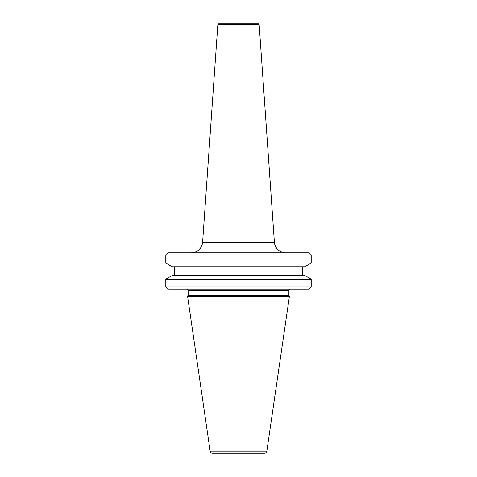 <?xml version="1.0" encoding="UTF-8"?>
<svg xmlns="http://www.w3.org/2000/svg" width="477" height="477" viewBox="0 0 477 477"><rect width="100%" height="100%" fill="white"/><g stroke="black" fill="none" stroke-linecap="round" stroke-linejoin="round"><path stroke-width="0.36" stroke-dasharray="2.38 1.79" d="M285.806 252.81L191.194 252.81L285.806 252.81M218.746 23.85L258.254 23.85M264.568 453.15L212.432 453.15M186.984 289.217L290.016 289.217L186.984 289.217M302.609 266.774L174.391 266.774L302.609 266.774M174.391 275.479L302.609 275.479L174.391 275.479M187.616 296.539L289.384 296.539M188.129 295.436L288.871 295.436M168.095 289.217L308.905 289.217M168.095 252.81L308.905 252.81M165.805 255.1L311.195 255.1M165.805 263.065L311.195 263.065M304.761 266.774L172.239 266.774M172.239 275.479L304.761 275.479M165.805 279.188L311.195 279.188M165.805 286.927L311.195 286.927M217.834 24.703L259.166 24.703M266.834 451.188L210.166 451.188M274.388 242.161L202.612 242.161M188.129 290.362L288.871 290.362"/><path stroke-width="0.72" d="M217.834 24.703A0.918 0.918 0 0 1 218.746 23.85L258.254 23.85A0.918 0.918 0 0 1 259.166 24.703L217.834 24.703L202.612 242.161L274.388 242.161A11.448 11.448 0 0 0 285.806 252.81M202.612 242.161A11.448 11.448 0 0 1 191.194 252.81M212.432 453.15A2.29 2.29 0 0 1 210.166 451.188L187.616 296.539L289.384 296.539L266.834 451.188A2.29 2.29 0 0 1 264.568 453.15L212.432 453.15M290.016 289.217A1.145 1.145 0 0 0 288.871 290.362L288.871 295.436L188.129 295.436L187.616 296.539M186.984 289.217A1.145 1.145 0 0 1 188.129 290.362L188.129 295.436M308.905 289.217L168.095 289.217L165.805 286.927L311.195 286.927L308.905 289.217M165.805 279.188L172.239 275.479L304.761 275.479L311.195 279.188L165.805 279.188L165.805 286.927M311.195 279.188L311.195 286.927M174.391 266.774L174.391 275.479M302.609 266.774L302.609 275.479M172.239 266.774L304.761 266.774L311.195 263.065L165.805 263.065L172.239 266.774M165.805 255.1L168.095 252.81L308.905 252.81L311.195 255.1L165.805 255.1L165.805 263.065M311.195 255.1L311.195 263.065M288.871 295.436L289.384 296.539M288.871 290.362L188.129 290.362M210.166 451.188L266.834 451.188M259.166 24.703L274.388 242.161"/></g></svg>
